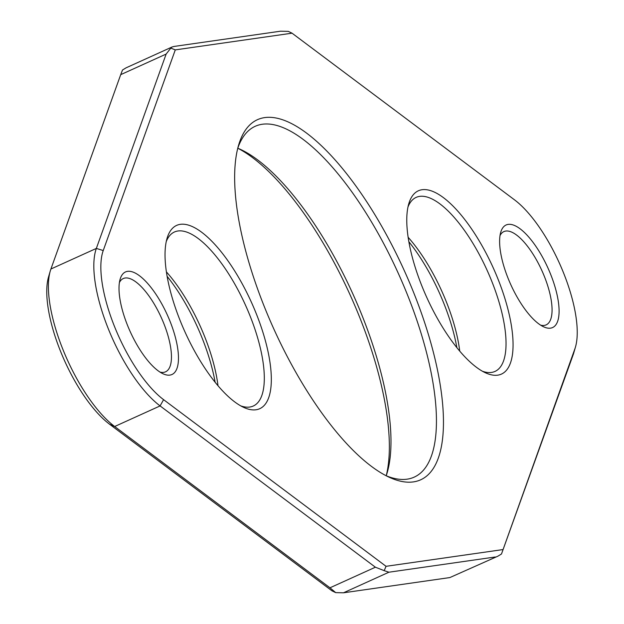 <?xml version="1.0" encoding="UTF-8"?>
<svg xmlns="http://www.w3.org/2000/svg" width="624" height="624" viewBox="0 0 624 624"><rect width="100%" height="100%" fill="white"/><g stroke="black" fill="none" stroke-linecap="round" stroke-linejoin="round"><path stroke-width="0.94" d="M508.178 224.39A56.3 20.35 -114.4 0 1 550.22 273.281A56.3 20.35 -114.4 0 1 550.516 328.146A56.3 20.35 -114.4 0 1 543.582 326.797A56.3 20.35 -114.4 0 1 510.806 284.669A56.3 20.35 -114.4 0 1 500.737 232.261A56.3 20.35 -114.4 0 1 508.178 224.39M540.618 325.151A51.207 18.509 65.6 0 0 544.276 325.416A51.207 18.509 65.6 0 0 546.156 324.87A51.207 18.509 65.6 0 0 542.966 273.047A51.207 18.509 65.6 0 0 505.768 231.052A51.207 18.509 65.6 0 0 503.888 231.59A51.207 18.509 65.6 0 0 500.027 235.568M422.074 189.719A100.628 36.379 -114.4 0 1 497.211 277.095A100.628 36.379 -114.4 0 1 497.749 375.157A100.628 36.379 -114.4 0 1 485.347 372.746A100.628 36.379 -114.4 0 1 426.777 297.453A100.628 36.379 -114.4 0 1 408.775 203.775A100.628 36.379 -114.4 0 1 422.074 189.719M482.453 371.257A95.527 34.538 65.6 0 0 491.509 372.427A95.527 34.538 65.6 0 0 495.019 371.413A95.527 34.538 65.6 0 0 489.06 274.724A95.527 34.538 65.6 0 0 419.663 196.373A95.527 34.538 65.6 0 0 416.153 197.387A95.527 34.538 65.6 0 0 407.995 206.934M264.709 117.593A197.683 71.464 -114.4 0 1 412.316 289.255A197.683 71.464 -114.4 0 1 413.377 481.9A197.683 71.464 -114.4 0 1 389.017 477.157A197.683 71.464 -114.4 0 1 273.952 329.246A197.683 71.464 -114.4 0 1 238.586 145.213A197.683 71.464 -114.4 0 1 264.709 117.593M386.17 475.753A192.59 69.623 65.6 0 0 407.137 479.17A192.59 69.623 65.6 0 0 414.211 477.126A192.59 69.623 65.6 0 0 402.207 282.196A192.59 69.623 65.6 0 0 262.298 124.246A192.59 69.623 65.6 0 0 255.224 126.29A192.59 69.623 65.6 0 0 237.76 148.278M180.336 224.328A100.628 36.379 -114.4 0 1 255.473 311.711A100.628 36.379 -114.4 0 1 256.012 409.773A100.628 36.379 -114.4 0 1 243.61 407.355A100.628 36.379 -114.4 0 1 185.039 332.069A100.628 36.379 -114.4 0 1 167.045 238.391A100.628 36.379 -114.4 0 1 180.336 224.328M240.724 405.865A95.527 34.538 65.6 0 0 249.772 407.035A95.527 34.538 65.6 0 0 253.282 406.021A95.527 34.538 65.6 0 0 247.33 309.332A95.527 34.538 65.6 0 0 177.926 230.989A95.527 34.538 65.6 0 0 174.416 232.003A95.527 34.538 65.6 0 0 166.257 241.55M127.569 271.346A56.3 20.35 -114.4 0 1 169.603 320.229A56.3 20.35 -114.4 0 1 169.907 375.094A56.3 20.35 -114.4 0 1 162.965 373.745A56.3 20.35 -114.4 0 1 130.198 331.617A56.3 20.35 -114.4 0 1 120.128 279.209A56.3 20.35 -114.4 0 1 127.569 271.346M160.009 372.099A51.207 18.509 65.6 0 0 163.667 372.364A51.207 18.509 65.6 0 0 165.547 371.818A51.207 18.509 65.6 0 0 162.357 319.995A51.207 18.509 65.6 0 0 125.151 278A51.207 18.509 65.6 0 0 123.271 278.546A51.207 18.509 65.6 0 0 119.41 282.524M386.24 475.722A197.683 71.464 65.6 0 0 350.048 294.754A197.683 71.464 65.6 0 0 237.83 148.247M237.783 148.223A192.59 69.623 -114.4 0 1 240.599 149.456A192.59 69.623 -114.4 0 1 352.7 293.553A192.59 69.623 -114.4 0 1 387.145 472.844A192.59 69.623 -114.4 0 1 386.217 475.777M215.132 382.27A100.628 36.379 65.6 0 0 167.131 276.346M166.405 271.892A95.527 34.538 -114.4 0 1 218.002 385.749M456.869 347.654A100.628 36.379 65.6 0 0 408.868 241.73M408.143 237.284A95.527 34.538 -114.4 0 1 459.74 351.133M575.429 347.162L573.698 353.106A95.784 34.624 -114.4 0 1 573.323 354.299L501.485 554.003L575.086 348.27A90.691 32.783 65.6 0 0 575.429 347.162A90.691 32.783 65.6 0 0 562.52 270.379A90.691 32.783 65.6 0 0 514.496 199.828L292.04 33.181L175.282 49.897L103.233 250.544A90.691 32.783 65.6 0 0 114.855 327.382A90.691 32.783 65.6 0 0 163.589 399.664L386.045 566.311L502.804 549.596M175.282 49.897L170.812 48.11L172.099 46.972L174.143 46.433L280.511 31.2L288.304 31.372L292.04 33.181M103.233 250.544L96.346 248.422L166.14 54.077L120.705 74.662L50.918 269.006A95.784 34.624 65.6 0 0 50.302 270.894A95.784 34.624 65.6 0 0 63.944 351.991A95.784 34.624 65.6 0 0 114.668 426.504L329.971 587.8L375.398 567.208L160.095 405.92A95.784 34.624 -114.4 0 1 108.623 329.573A95.784 34.624 -114.4 0 1 96.346 248.422L50.918 269.006M495.284 556.982L388.916 572.208L343.489 592.8L449.857 577.567L497.921 556.171L501.485 554.003M343.489 592.8L335.696 592.628L331.96 590.819L109.504 424.172A90.691 32.783 -114.4 0 1 61.48 353.621A90.691 32.783 -114.4 0 1 48.571 276.838L50.302 270.894M120.705 74.662L122.515 69.997L126.079 67.829L172.099 46.972M497.921 556.171L449.857 577.567M335.696 592.628L329.971 587.8M575.086 348.27L573.323 354.299M375.398 567.208L384.189 570.656L386.045 566.311M384.189 570.656L388.916 572.208M170.812 48.11L166.14 54.077M163.589 399.664L160.095 405.92L114.668 426.504L109.504 424.172"/></g></svg>
